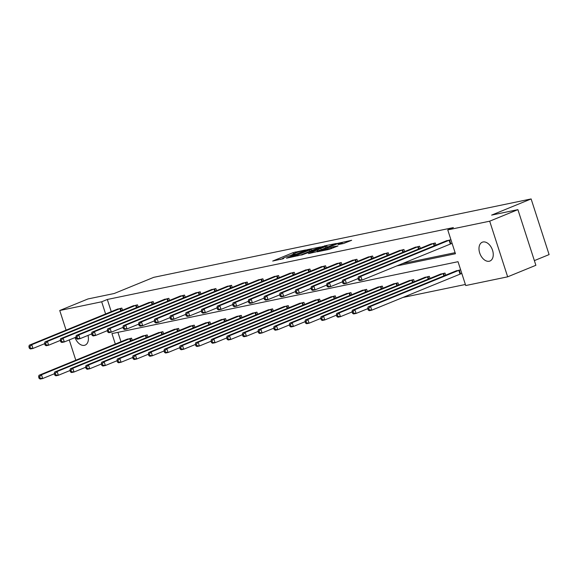<?xml version="1.0" encoding="UTF-8"?>
<svg xmlns="http://www.w3.org/2000/svg" width="578" height="578" viewBox="0 0 578 578"><rect width="100%" height="100%" fill="white"/><g stroke="black" fill="none" stroke-linecap="round" stroke-linejoin="round"><path stroke-width="0.87" d="M305.618 249.963L293.133 252.622L272.7 261.054L283.747 258.496A4.985 0.455 -17.9 0 1 282.548 258.583A4.985 0.455 -17.9 0 1 284.138 257.701L285.799 257.022A4.985 0.455 -17.9 0 1 292.497 254.92L295.315 254.176L294.043 254.284A4.985 0.455 -17.9 0 1 292.851 254.371A4.985 0.455 -17.9 0 1 294.433 253.489L296.095 252.81A4.985 0.455 -17.9 0 1 302.8 250.708L305.618 249.963M489.226 261.242A10.158 6.503 67.8 0 1 479.885 253.518A10.158 6.503 67.8 0 1 482.276 242.218A10.158 6.503 67.8 0 1 483.013 241.987A10.158 6.503 67.8 0 1 492.355 249.71A10.158 6.503 67.8 0 1 489.963 261.018A10.158 6.503 67.8 0 1 489.226 261.242M88.008 335.406A10.158 6.503 67.8 0 1 85.132 345.117A10.158 6.503 67.8 0 1 84.395 345.341A10.158 6.503 67.8 0 1 75.032 337.559M343.476 243.519L351.655 240.296L337.552 243.396L317.12 251.827L329.128 249.385L337.978 245.961L333.123 246.748L327.675 248.778A4.169 0.376 -17.9 0 1 323.47 250.195A4.169 0.376 -17.9 0 1 321.079 250.606A4.169 0.376 -17.9 0 1 322.401 249.869L335.529 244.501A4.169 0.376 -17.9 0 1 339.734 243.085A4.169 0.376 -17.9 0 1 342.133 242.673A4.169 0.376 -17.9 0 1 340.803 243.41L338.123 244.573L343.476 243.519M66.087 330.146L59.744 310.502L87.95 298.956L114.22 293.501L153.712 277.346L531.124 198.94L491.632 215.103L517.902 209.641L489.689 221.186L507.665 276.826L465.724 285.539L458.022 261.704L111.951 333.593L115.333 344.055M59.744 310.502L101.685 301.788L105.615 313.977M396.638 265.952L455.45 253.735L447.755 229.899L453.39 227.588L107.32 299.476L101.685 301.788M447.755 229.899L489.689 221.186M320.494 246.943L306.889 249.768L286.457 258.2L300.56 255.093L320.494 246.943M324.316 245.925L336.324 243.483L315.891 251.914L308.442 253.626L317.524 249.775L313.847 250.484L301.608 255.064L322.221 246.582L324.431 246.271M517.902 209.641L535.878 265.288L507.665 276.826M75.805 360.224L69.244 339.929M534.368 260.613L549.1 254.587L531.124 198.94M445.667 275.186L444.981 273.069L440.031 274.333M414.325 281.696L413.638 279.579L408.689 280.843M382.983 288.205L382.296 286.088L377.347 287.353M351.641 294.715L350.954 292.598L346.005 293.87M320.299 301.225L319.612 299.108L314.663 300.379M288.957 307.742L288.27 305.618L283.321 306.889M257.615 314.251L256.928 312.134L251.979 313.399M226.273 320.761L225.586 318.644L220.637 319.909M194.931 327.271L194.244 325.154L189.295 326.418M163.588 333.781L162.902 331.664L157.953 332.928M132.246 340.29L131.56 338.173L126.611 339.445M117.941 332.35L120.975 341.75M402.83 297.468L465.384 284.477M147.917 337.039L147.231 334.922L142.282 336.186M179.259 330.529L178.573 328.412L173.624 329.677M210.602 324.012L209.915 321.895L204.966 323.167M241.944 317.503L241.257 315.386L236.308 316.657M273.286 310.993L272.599 308.876L267.65 310.14M304.628 304.483L303.941 302.366L298.992 303.631M335.97 297.973L335.283 295.857L330.334 297.121M367.312 291.464L366.625 289.347L361.676 290.611M398.654 284.954L397.967 282.83L393.018 284.101M429.996 278.437L429.31 276.32L424.36 277.592M460.644 269.81L455.702 271.082M461.858 273.575L460.745 273.806M402.281 263.64L455.11 252.665M107.32 299.476L111.258 311.665M452.14 243.497L451.028 243.728M445.985 240.997L450.927 239.733M430.314 244.256L435.27 242.991L435.949 245.108M414.643 247.514L419.599 246.242L420.278 248.359M398.972 250.765L403.928 249.501L404.607 251.618M383.301 254.024L388.257 252.752L388.936 254.869M367.63 257.275L372.586 256.011L373.265 258.128M351.959 260.534L356.915 259.269L357.594 261.386M336.288 263.785L341.237 262.52L341.923 264.637M320.617 267.043L325.566 265.779L326.252 267.896M304.946 270.302L309.895 269.03L310.581 271.147M289.275 273.553L294.224 272.289L294.91 274.406M273.604 276.811L278.553 275.54L279.239 277.657M257.933 280.063L262.882 278.798L263.568 280.915M242.261 283.321L247.211 282.057L247.897 284.174M226.59 286.572L231.54 285.308L232.226 287.425M210.919 289.831L215.869 288.567L216.555 290.683M195.248 293.089L200.198 291.818L200.884 293.935M179.577 296.341L184.526 295.076L185.213 297.193M163.906 299.599L168.855 298.327L169.542 300.444M148.235 302.85L153.184 301.586L153.871 303.703M132.564 306.109L137.513 304.844L138.2 306.961M116.893 309.36L121.842 308.096L122.529 310.213M292.873 254.436L290.322 255.476M282.57 258.648L280.547 259.479M313.63 249.747L311.484 250.195M308.515 249.515L289.549 257.138L290.893 257.015A4.985 0.455 -17.9 0 0 297.598 254.912L309.555 250.014A4.985 0.455 -17.9 0 0 311.145 249.14A4.985 0.455 -17.9 0 0 309.945 249.219L308.515 249.515M327.09 246.951L328.969 246.56M325.414 246.618A4.169 0.376 -17.9 0 0 326.743 245.881A4.169 0.376 -17.9 0 0 324.352 246.293A4.169 0.376 -17.9 0 0 320.14 247.709L315.017 249.877L318.695 249.161L325.414 246.618L325.811 247.854M318.666 250.773L317.9 250.939M127.659 338.983L38.964 375.295L41.479 374.775L42.693 378.532L54.339 373.771M40.106 378.164L42.693 378.532L40.178 379.06L39.102 378.373L40.106 378.164L39.622 376.661L38.618 376.87L39.102 378.373M39.622 376.661L41.479 374.775L130.433 338.412M38.618 376.87L38.964 375.295M120.723 308.327L31.761 344.698L29.247 345.218L117.948 308.905M44.622 343.693L32.975 348.455L30.461 348.975L29.384 348.296L30.388 348.086L29.904 346.583L28.9 346.793L29.384 348.296M29.904 346.583L31.761 344.698L32.975 348.455L30.388 348.086M29.247 345.218L28.9 346.793M143.33 335.731L54.635 372.044L57.15 371.517L58.364 375.281L70.01 370.512M55.777 374.905L58.364 375.281L55.849 375.801L54.773 375.115L55.777 374.905L55.293 373.402L54.289 373.612L54.773 375.115M55.293 373.402L57.15 371.517L146.104 335.153M54.289 373.612L54.635 372.044M159.001 332.473L70.306 368.786L72.821 368.265L74.035 372.022L85.681 367.261M71.448 371.654L74.035 372.022L71.52 372.543L70.444 371.864L71.448 371.654L70.964 370.151L69.96 370.361L70.444 371.864M70.964 370.151L72.821 368.265L161.775 331.895M69.96 370.361L70.306 368.786M136.394 305.076L47.432 341.439L44.918 341.959L133.619 305.654M60.293 340.435L48.646 345.203L46.132 345.723L45.055 345.037L46.059 344.828L45.575 343.325L44.571 343.534L45.055 345.037M45.575 343.325L47.432 341.439L48.646 345.203L46.059 344.828M44.918 341.959L44.571 343.534M152.065 301.817L63.103 338.188L60.589 338.708L149.29 302.395M75.964 337.184L64.317 341.945L61.803 342.465L60.726 341.786L61.73 341.576L61.246 340.074L60.242 340.276L60.726 341.786M61.246 340.074L63.103 338.188L64.317 341.945L61.73 341.576M60.589 338.708L60.242 340.276M174.672 329.222L85.978 365.527L88.492 365.007L89.706 368.771L101.352 364.003M87.119 368.396L89.706 368.771L87.191 369.291L86.115 368.605L87.119 368.396L86.635 366.893L85.631 367.102L86.115 368.605M86.635 366.893L88.492 365.007L177.446 328.644M85.631 367.102L85.978 365.527M167.736 298.566L78.774 334.929L76.26 335.45L164.961 299.144M91.635 333.925L79.988 338.694L77.474 339.214L76.397 338.527L77.401 338.318L76.917 336.815L75.913 337.025L76.397 338.527M76.917 336.815L78.774 334.929L79.988 338.694L77.401 338.318M76.26 335.45L75.913 337.025M190.343 325.963L101.649 362.276L104.163 361.756L105.377 365.513L117.023 360.751M102.79 365.144L105.377 365.513L102.862 366.033L101.786 365.354L102.79 365.144L102.306 363.634L101.302 363.844L101.786 365.354M102.306 363.634L104.163 361.756L193.117 325.385M101.302 363.844L101.649 362.276M183.407 295.307L94.445 331.678L91.931 332.198L180.632 295.885M107.306 330.667L95.659 335.435L93.145 335.955L92.068 335.269L93.072 335.067L92.588 333.557L91.584 333.766L92.068 335.269M92.588 333.557L94.445 331.678L95.659 335.435L93.072 335.067M91.931 332.198L91.584 333.766M206.014 322.705L117.32 359.017L119.834 358.497L121.048 362.254L132.694 357.493M118.461 361.886L121.048 362.254L118.533 362.782L117.457 362.095L118.461 361.886L117.977 360.383L116.973 360.593L117.457 362.095M117.977 360.383L119.834 358.497L208.788 322.134M116.973 360.593L117.32 359.017M199.078 292.056L110.116 328.42L107.602 328.94L196.303 292.627M122.977 327.415L111.33 332.177L108.816 332.704L107.739 332.018L108.743 331.808L108.259 330.305L107.255 330.515L107.739 332.018M108.259 330.305L110.116 328.42L111.33 332.177L108.743 331.808M107.602 328.94L107.255 330.515M221.685 319.453L132.991 355.766L135.505 355.239L136.719 359.003L148.365 354.235M134.132 358.627L136.719 359.003L134.204 359.523L133.128 358.837L134.132 358.627L133.648 357.125L132.644 357.334L133.128 358.837M133.648 357.125L135.505 355.239L224.466 318.875M132.644 357.334L132.991 355.766M214.749 288.798L125.787 325.161L123.273 325.689L211.974 289.376M138.648 324.157L127.001 328.925L124.487 329.446L123.41 328.759L124.415 328.55L123.93 327.047L122.926 327.256L123.41 328.759M123.93 327.047L125.787 325.161L127.001 328.925L124.415 328.55M123.273 325.689L122.926 327.256M237.356 316.195L148.662 352.508L151.176 351.988L152.39 355.745L164.036 350.983M149.803 355.376L152.39 355.745L149.875 356.272L148.799 355.586L149.803 355.376L149.319 353.873L148.315 354.083L148.799 355.586M149.319 353.873L151.176 351.988L240.137 315.624M148.315 354.083L148.662 352.508M230.42 285.539L141.458 321.91L138.944 322.43L227.645 286.117M154.319 320.906L142.672 325.667L140.158 326.187L139.081 325.508L140.086 325.298L139.601 323.796L138.597 324.005L139.081 325.508M139.601 323.796L141.458 321.91L142.672 325.667L140.086 325.298M138.944 322.43L138.597 324.005M253.027 312.944L164.333 349.257L166.847 348.729L168.061 352.493L179.707 347.725M165.474 352.118L168.061 352.493L165.546 353.014L164.47 352.327L165.474 352.118L164.99 350.615L163.986 350.824L164.47 352.327M164.99 350.615L166.847 348.729L255.808 312.366M163.986 350.824L164.333 349.257M246.091 282.288L157.129 318.651L154.615 319.172L243.316 282.866M169.99 317.647L158.343 322.416L155.829 322.936L154.752 322.249L155.757 322.04L155.272 320.537L154.268 320.747L154.752 322.249M155.272 320.537L157.129 318.651L158.343 322.416L155.757 322.04M154.615 319.172L154.268 320.747M268.698 309.685L180.004 345.998L182.518 345.478L183.732 349.235L195.378 344.474M181.145 348.866L183.732 349.235L181.217 349.755L180.141 349.076L181.145 348.866L180.661 347.364L179.657 347.566L180.141 349.076M180.661 347.364L182.518 345.478L271.479 309.107M179.657 347.566L180.004 345.998M284.369 306.434L195.675 342.74L198.189 342.219L199.403 345.984L211.049 341.215M196.816 345.608L199.403 345.984L196.888 346.504L195.812 345.817L196.816 345.608L196.332 344.105L195.328 344.315L195.812 345.817M196.332 344.105L198.189 342.219L287.15 305.856M195.328 344.315L195.675 342.74M300.04 303.175L211.346 339.488L213.86 338.968L215.074 342.725L226.721 337.964M212.487 342.357L215.074 342.725L212.56 343.245L211.483 342.559L212.487 342.357L212.003 340.847L210.999 341.056L211.483 342.559M212.003 340.847L213.86 338.968L302.821 302.597M210.999 341.056L211.346 339.488M315.711 299.917L227.017 336.23L229.531 335.71L230.745 339.467L242.392 334.705M228.158 339.098L230.745 339.467L228.231 339.994L227.154 339.308L228.158 339.098L227.674 337.595L226.67 337.805L227.154 339.308M227.674 337.595L229.531 335.71L318.492 299.346M226.67 337.805L227.017 336.23M331.382 296.666L242.688 332.979L245.202 332.451L246.416 336.215L258.063 331.447M243.829 335.84L246.416 336.215L243.902 336.736L242.825 336.049L243.829 335.84L243.345 334.337L242.341 334.546L242.825 336.049M243.345 334.337L245.202 332.451L334.163 296.088M242.341 334.546L242.688 332.979M347.053 293.407L258.359 329.72L260.873 329.2L262.087 332.957L273.734 328.196M259.5 332.588L262.087 332.957L259.573 333.477L258.496 332.798L259.5 332.588L259.016 331.086L258.012 331.295L258.496 332.798M259.016 331.086L260.873 329.2L349.834 292.836M258.012 331.295L258.359 329.72M362.724 290.156L274.03 326.469L276.544 325.941L277.758 329.706L289.405 324.937M275.171 329.33L277.758 329.706L275.244 330.226L274.167 329.539L275.171 329.33L274.687 327.827L273.683 328.037L274.167 329.539M274.687 327.827L276.544 325.941L365.506 289.578M273.683 328.037L274.03 326.469M378.395 286.898L289.701 323.21L292.215 322.69L293.429 326.447L305.076 321.686M290.842 326.079L293.429 326.447L290.915 326.967L289.838 326.288L290.842 326.079L290.358 324.576L289.354 324.778L289.838 326.288M290.358 324.576L292.215 322.69L381.177 286.32M289.354 324.778L289.701 323.21M394.073 283.646L305.372 319.952L307.886 319.432L309.1 323.196L320.747 318.427M306.513 322.82L309.1 323.196L306.586 323.716L305.509 323.03L306.513 322.82L306.029 321.317L305.025 321.527L305.509 323.03M306.029 321.317L307.886 319.432L396.848 283.068M305.025 321.527L305.372 319.952M409.744 280.388L321.043 316.701L323.557 316.18L324.771 319.937L336.418 315.176M322.184 319.569L324.771 319.937L322.257 320.458L321.18 319.771L322.184 319.569L321.7 318.059L320.696 318.268L321.18 319.771M321.7 318.059L323.557 316.18L412.519 279.81M320.696 318.268L321.043 316.701M261.762 279.029L172.8 315.4L170.286 315.92L258.987 279.608M185.661 314.396L174.014 319.157L171.507 319.677L170.423 318.998L171.428 318.789L170.944 317.286L169.939 317.488L170.423 318.998M170.944 317.286L172.8 315.4L174.014 319.157L171.428 318.789M170.286 315.92L169.939 317.488M277.433 275.778L188.471 312.142L185.957 312.662L274.658 276.356M201.332 311.137L189.685 315.899L187.178 316.426L186.094 315.74L187.099 315.53L186.615 314.027L185.61 314.237L186.094 315.74M186.615 314.027L188.471 312.142L189.685 315.899L187.099 315.53M185.957 312.662L185.61 314.237M293.104 272.52L204.142 308.89L201.628 309.411L290.329 273.098M217.003 307.879L205.356 312.647L202.849 313.168L201.765 312.481L202.77 312.279L202.286 310.769L201.281 310.978L201.765 312.481M202.286 310.769L204.142 308.89L205.356 312.647L202.77 312.279M201.628 309.411L201.281 310.978M308.775 269.269L219.813 305.632L217.299 306.152L306 269.839M232.674 304.628L221.027 309.389L218.52 309.916L217.436 309.23L218.441 309.02L217.957 307.518L216.952 307.727L217.436 309.23M217.957 307.518L219.813 305.632L221.027 309.389L218.441 309.02M217.299 306.152L216.952 307.727M324.446 266.01L235.484 302.373L232.97 302.901L321.671 266.588M248.345 301.369L236.698 306.138L234.191 306.658L233.107 305.972L234.112 305.762L233.628 304.259L232.623 304.469L233.107 305.972M233.628 304.259L235.484 302.373L236.698 306.138L234.112 305.762M232.97 302.901L232.623 304.469M340.117 262.752L251.155 299.122L248.641 299.642L337.342 263.33M264.016 298.118L252.369 302.879L249.862 303.399L248.778 302.72L249.783 302.511L249.299 301.008L248.294 301.217L248.778 302.72M249.299 301.008L251.155 299.122L252.369 302.879L249.783 302.511M248.641 299.642L248.294 301.217M355.788 259.5L266.826 295.864L264.312 296.384L353.014 260.078M279.687 294.859L268.04 299.628L265.533 300.148L264.449 299.462L265.454 299.252L264.97 297.749L263.965 297.959L264.449 299.462M264.97 297.749L266.826 295.864L268.04 299.628L265.454 299.252M264.312 296.384L263.965 297.959M371.459 256.242L282.498 292.613L279.99 293.133L368.685 256.82M295.358 291.608L283.711 296.37L281.204 296.89L280.12 296.211L281.125 296.001L280.641 294.498L279.636 294.701L280.12 296.211M280.641 294.498L282.498 292.613L283.711 296.37L281.125 296.001M279.99 293.133L279.636 294.701M387.13 252.991L298.169 289.354L295.661 289.874L384.356 253.561M311.029 288.35L299.382 293.111L296.875 293.638L295.791 292.952L296.796 292.743L296.312 291.24L295.307 291.449L295.791 292.952M296.312 291.24L298.169 289.354L299.382 293.111L296.796 292.743M295.661 289.874L295.307 291.449M402.801 249.732L313.84 286.103L311.332 286.623L400.027 250.31M326.7 285.091L315.053 289.86L312.546 290.38L311.463 289.694L312.467 289.491L311.983 287.981L310.978 288.191L311.463 289.694M311.983 287.981L313.84 286.103L315.053 289.86L312.467 289.491M311.332 286.623L310.978 288.191M425.415 277.129L336.714 313.442L339.228 312.922L340.442 316.679L352.089 311.918M337.855 316.311L340.442 316.679L337.928 317.206L336.851 316.52L337.855 316.311L337.371 314.808L336.367 315.017L336.851 316.52M337.371 314.808L339.228 312.922L428.19 276.559M336.367 315.017L336.714 313.442M418.472 246.481L329.511 282.844L327.004 283.365L415.698 247.052M342.371 281.84L330.724 286.601L328.217 287.129L327.134 286.442L328.138 286.233L327.654 284.73L326.649 284.94L327.134 286.442M327.654 284.73L329.511 282.844L330.724 286.601L328.138 286.233M327.004 283.365L326.649 284.94M441.086 273.878L352.385 310.191L354.899 309.664L356.113 313.428L367.76 308.659M353.526 313.052L356.113 313.428L353.599 313.948L352.522 313.262L353.526 313.052L353.042 311.549L352.038 311.759L352.522 313.262M353.042 311.549L354.899 309.664L443.861 273.3M352.038 311.759L352.385 310.191M434.143 243.222L345.182 279.586L342.675 280.113L431.369 243.8M358.042 278.582L346.395 283.35L343.888 283.87L342.805 283.184L343.809 282.974L343.325 281.472L342.321 281.681L342.805 283.184M343.325 281.472L345.182 279.586L346.395 283.35L343.809 282.974M342.675 280.113L342.321 281.681M456.757 270.62L368.056 306.932L370.57 306.412L371.784 310.169L461.808 273.423M369.197 309.801L371.784 310.169L369.27 310.689L368.193 310.01L369.197 309.801L368.713 308.298L367.709 308.507L368.193 310.01M368.713 308.298L370.57 306.412L459.532 270.042M367.709 308.507L368.056 306.932M449.814 239.964L360.853 276.335L358.346 276.855L447.04 240.542M452.097 243.345L362.066 280.092L359.559 280.612L358.476 279.933L359.48 279.723L358.996 278.22L357.992 278.43L358.476 279.933M358.996 278.22L360.853 276.335L362.066 280.092L359.48 279.723M358.346 276.855L357.992 278.43M293.537 253.886L293.133 252.622M295.568 253.027L295.228 251.965M297.901 255.873L297.598 254.912M309.952 251.249L309.555 250.014M317.423 251.286L317.026 250.05M319.15 250.577L318.695 249.161M321.187 249.747L320.79 248.504M341.006 244.032L340.803 243.41M327.957 249.631L327.675 248.778M331.425 248.641L331.028 247.406M333.463 247.81L333.123 246.748M130.476 341.02L129.718 338.679M130.96 340.818L130.209 338.491M120.499 308.414L121.25 310.74M120 308.594L120.759 310.935M146.147 337.762L145.389 335.421M146.631 337.559L145.88 335.233M161.818 334.503L161.06 332.162M162.302 334.308L161.551 331.974M136.17 305.155L136.921 307.482M135.671 305.343L136.43 307.684M151.841 301.897L152.592 304.23M151.342 302.084L152.101 304.425M177.489 331.252L176.731 328.911M177.973 331.05L177.222 328.723M167.512 298.645L168.263 300.972M167.013 298.833L167.772 301.174M193.16 327.993L192.402 325.652M193.644 327.791L192.893 325.465M183.183 295.387L183.934 297.713M182.684 295.575L183.443 297.916M208.831 324.742L208.073 322.401M209.315 324.54L208.564 322.213M198.854 292.136L199.605 294.462M198.355 292.324L199.114 294.664M224.502 321.484L223.744 319.143M224.987 321.281L224.235 318.955M214.525 288.877L215.276 291.204M214.026 289.065L214.785 291.406M240.173 318.225L239.415 315.891M240.658 318.03L239.906 315.704M230.196 285.626L230.947 287.952M229.697 285.807L230.456 288.147M255.844 314.974L255.086 312.633M256.329 314.772L255.577 312.445M245.867 282.367L246.618 284.694M245.368 282.555L246.127 284.896M271.516 311.715L270.757 309.375M272 311.52L271.248 309.187M287.187 308.464L286.428 306.123M287.671 308.262L286.919 305.935M302.858 305.206L302.099 302.865M303.342 305.003L302.59 302.677M318.529 301.954L317.77 299.614M319.02 301.752L318.261 299.426M334.2 298.696L333.441 296.355M334.691 298.494L333.932 296.167M349.871 295.437L349.112 293.104M350.362 295.242L349.603 292.916M365.542 292.186L364.783 289.845M366.033 291.984L365.274 289.657M381.213 288.928L380.454 286.587M381.704 288.733L380.945 286.399M396.884 285.676L396.125 283.336M397.375 285.474L396.624 283.148M412.555 282.418L411.796 280.077M413.046 282.216L412.295 279.889M261.538 279.109L262.289 281.443M261.039 279.297L261.798 281.638M277.209 275.858L277.96 278.184M276.71 276.046L277.469 278.386M292.88 272.599L293.631 274.926M292.381 272.787L293.14 275.128M308.551 269.348L309.302 271.674M308.052 269.536L308.811 271.877M324.222 266.09L324.973 268.416M323.723 266.277L324.482 268.618M339.893 262.831L340.644 265.165M339.394 263.019L340.153 265.36M355.564 259.58L356.315 261.906M355.065 259.768L355.824 262.109M371.235 256.321L371.986 258.655M370.744 256.509L371.495 258.85M386.906 253.07L387.657 255.397M386.415 253.258L387.166 255.599M402.577 249.812L403.328 252.138M402.086 249.999L402.837 252.34M428.226 279.167L427.467 276.826M428.717 278.964L427.966 276.638M418.248 246.56L418.999 248.887M417.757 246.748L418.508 249.089M443.897 275.908L443.138 273.567M444.388 275.706L443.637 273.38M433.919 243.302L434.67 245.628M433.428 243.49L434.179 245.831M460.023 274.073L458.809 270.316M460.522 273.885L459.308 270.128M449.59 240.043L450.804 243.808M449.099 240.231L450.313 243.995M292.995 254.819L292.851 254.371M282.693 259.031L282.548 258.583M311.607 250.577L311.145 249.14M317.943 251.069L317.524 249.775M327.199 247.283L326.743 245.881M342.472 243.721L342.133 242.673M321.209 251.025L321.079 250.606"/></g></svg>
